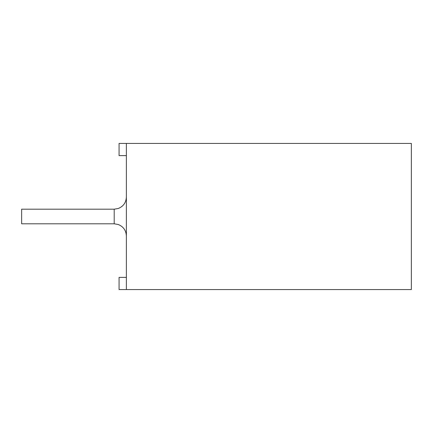 <?xml version="1.0" encoding="UTF-8"?>
<svg xmlns="http://www.w3.org/2000/svg" width="433" height="433" viewBox="0 0 433 433"><rect width="100%" height="100%" fill="white"/><g stroke="black" fill="none" stroke-linecap="round" stroke-linejoin="round"><path stroke-width="0.65" d="M411.35 143.431L411.35 289.569L126.382 289.569L126.382 143.431L411.35 143.431M21.65 216.5L21.65 223.807L114.204 223.807L118.328 224.527C123.416 226.654 126.1 230.475 126.382 235.985C126.1 230.475 123.416 226.654 118.328 224.527L114.204 223.807L114.204 209.193L21.65 209.193L21.65 216.5M126.382 289.569L119.075 289.569L119.075 277.391L126.382 277.391M126.382 143.431L119.075 143.431L119.075 155.609L126.382 155.609M114.204 209.193L118.328 208.473C123.416 206.346 126.1 202.525 126.382 197.015"/></g></svg>

